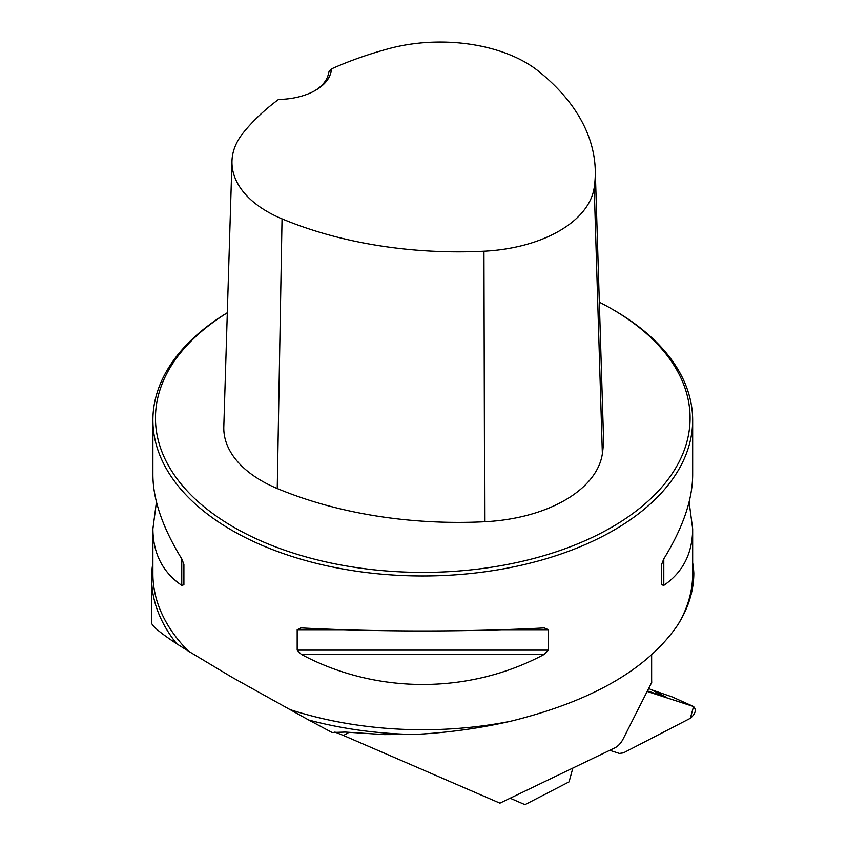 <?xml version="1.0" encoding="UTF-8"?>
<svg xmlns="http://www.w3.org/2000/svg" width="847" height="847" viewBox="0 0 847 847"><rect width="100%" height="100%" fill="white"/><g stroke="black" fill="none" stroke-linecap="round" stroke-linejoin="round"><path stroke-width="1.27" d="M510.116 798.223L524.971 804.65L569.078 781.855L572.837 768.07M348.816 732.422L343.49 735.503L499.91 803.136L614.806 747.89A13.711 7.919 120 0 0 623.085 739.071L651.724 682.417A94.25 54.409 -60 0 1 651.639 678.415L651.639 655.049M343.49 735.503L334.914 732.041M308.753 720.024L332.056 732.475L345.385 732.073L384.422 734.603L414.289 734.465A271.167 156.557 180 0 1 308.753 720.024L231.94 677.251L188.299 651.068A269.886 155.816 180 0 1 152.894 573.917L152.894 528.867L156.441 502.006M176.748 643.815A271.167 156.557 180 0 1 151.613 577.982L151.613 622.863C151.751 625.817 160.136 632.804 176.748 643.815L188.299 651.068M414.289 734.465C447.28 732.793 479.37 728.388 510.582 721.252A269.886 155.816 180 0 1 289.155 709.299M692.666 562.757A271.167 156.557 180 0 1 693.82 573.08C693.82 590.444 688.537 607.627 677.981 624.61C647.786 669.024 591.989 701.231 510.582 721.252M151.613 577.982A271.167 156.557 180 0 1 152.894 562.757M227.314 312.723A269.886 155.816 0 0 0 152.894 420.165A269.886 155.816 0 0 0 231.94 530.338A269.886 155.816 0 0 0 526.061 564.113A269.886 155.816 0 0 0 692.666 420.165A269.886 155.816 0 0 0 613.62 309.981L611.799 308.933A267.313 154.334 0 0 0 599.327 302.178M152.894 420.165L152.894 475.146C153.074 499.899 162.698 527.808 181.756 558.872L183.905 564.303L183.905 584.748L181.756 585.372C162.698 572.286 153.074 553.451 152.894 528.867M689.119 502.006L692.666 528.867C692.486 553.451 682.862 572.286 663.794 585.372L661.655 584.748L661.655 564.303L663.794 558.872C682.862 527.808 692.486 499.899 692.666 475.146L692.666 420.165M544.219 627.913L548.38 629.702L548.38 650.147L544.219 654.413C469.153 694.487 376.407 694.487 301.341 654.413L297.181 650.147L297.181 629.702L301.341 627.913C376.407 631.957 469.153 631.957 544.219 627.913L544.875 627.892M300.685 627.892L301.341 627.913M331.346 68.967A300.907 173.73 180 0 1 389.144 48.586A120.983 69.846 180 0 1 538.205 70.979A300.907 173.73 180 0 1 595.25 169.707A300.907 173.73 180 0 1 594.213 187.547A120.983 69.846 180 0 1 483.944 251.21A300.907 173.73 180 0 1 282.04 218.875A120.983 69.846 180 0 1 231.983 161.036A120.983 69.846 180 0 1 243.258 132.81A300.907 173.73 180 0 1 278.557 99.438A53.975 31.159 0 0 0 315.55 90.322A53.975 31.159 0 0 0 331.346 68.967L328.689 72.217A51.402 29.677 180 0 1 314.618 90.841M231.983 161.036L223.809 426.782A129.157 74.568 0 0 0 277.244 488.528A309.081 178.452 0 0 0 484.632 521.741A129.157 74.568 0 0 0 602.365 453.77A309.081 178.452 0 0 0 603.435 435.453L595.25 169.707M227.314 312.787A267.313 154.334 0 0 0 233.761 527.194A267.313 154.334 0 0 0 611.799 527.194A267.313 154.334 0 0 0 611.799 308.933M647.426 690.93L665.922 696.943L648.675 688.452M693.502 706.451L647.161 691.448L693.555 706.514L690.347 718.288L623.456 752.856L619.401 753.449L609.755 750.315L619.401 753.449L623.456 752.856L690.347 718.288C695.525 713.767 696.594 709.839 693.555 706.514L693.513 706.451M693.555 706.514L672.306 696.965L650.591 689.447M692.666 528.867L692.666 573.917A269.886 155.816 180 0 1 677.981 624.61M594.213 187.547L602.365 453.77M282.04 218.875L277.244 488.528M483.944 251.21L484.632 521.741M181.756 585.372L181.756 558.872M663.794 558.872L663.794 585.372M544.219 654.413L301.341 654.413M548.38 650.147L297.181 650.147M548.38 629.702L502.176 629.702M343.384 629.702L297.181 629.702M662.153 695.271L665.922 696.943"/></g></svg>
